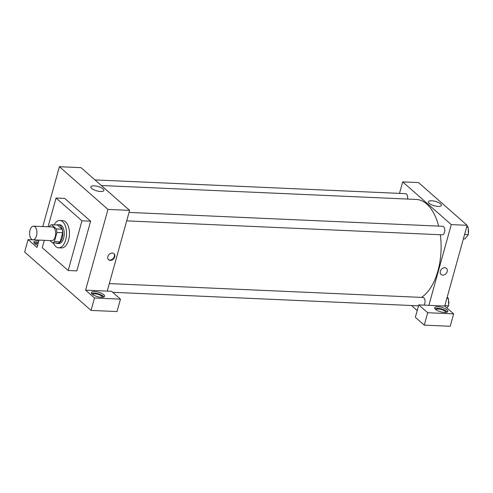 <?xml version="1.0" encoding="UTF-8"?>
<svg xmlns="http://www.w3.org/2000/svg" width="493" height="493" viewBox="0 0 493 493"><rect width="100%" height="100%" fill="white"/><g stroke="black" fill="none" stroke-linecap="round" stroke-linejoin="round"><path stroke-width="0.74" d="M36.507 235.833A6.834 3.661 92.5 0 1 32.963 239.814A6.834 3.661 92.5 0 1 29.611 232.825A6.834 3.661 92.5 0 1 33.567 226.151A6.834 3.661 92.5 0 1 36.507 235.833M33.567 226.151L52.32 226.983A6.834 3.661 92.5 0 1 55.259 236.658A6.834 3.661 92.5 0 1 51.716 240.646L32.963 239.814M51.58 224.74L57.348 224.993L62.1 229.171L56.331 228.918L51.58 224.74A9.182 4.918 92.5 0 0 49.639 226.053L49.417 226.854M49.805 240.559L52.455 242.889A9.182 4.918 92.5 0 0 54.396 241.57L56.923 232.462A9.182 4.918 92.5 0 0 56.331 228.918M54.396 241.57L60.171 241.829A9.182 4.918 92.5 0 1 58.223 243.148L52.455 242.889M60.171 241.829L62.697 232.714L56.923 232.462M62.1 229.171A9.182 4.918 92.5 0 1 62.697 232.714M56.023 243.049A9.404 5.035 -87.5 0 0 57.373 243.462A9.404 5.035 -87.5 0 0 62.814 234.292A9.404 5.035 -87.5 0 0 58.205 224.679A9.404 5.035 -87.5 0 0 56.824 224.968M58.205 224.679L59.647 224.74A9.404 5.035 92.5 0 1 63.683 238.051A9.404 5.035 92.5 0 1 58.815 243.524L57.373 243.462M54.15 224.851A13.675 7.321 92.5 0 1 59.832 220.47A13.675 7.321 92.5 0 1 65.711 239.826A13.675 7.321 92.5 0 1 58.624 247.794A13.675 7.321 92.5 0 1 53.349 242.932M59.832 220.47L62.722 220.599A13.675 7.321 92.5 0 1 68.595 239.955A13.675 7.321 92.5 0 1 61.508 247.924L58.624 247.794M48.067 226.792L56.048 198.026L81.961 220.809L68.182 270.497L42.269 247.714L44.321 240.319M56.048 198.026L64.7 198.408L90.613 221.191L81.961 220.809M90.613 221.191L76.834 270.879L68.182 270.497M28.095 239.61L37 247.443L39.046 240.085L28.095 239.61L24.65 252.034L91.051 310.411L94.496 297.994L85.591 290.161L107.979 209.42L59.394 166.708L42.792 226.564M37.597 245.292A6.834 2.28 -164.5 0 1 34.713 243.622A6.834 2.28 -164.5 0 1 33.894 242.051A6.834 2.28 -164.5 0 1 38.737 241.176M38.312 242.729A6.834 2.28 15.5 0 0 34.103 242.944M35.145 243.967A5.127 1.713 -164.5 0 1 37.622 243.296A5.127 1.713 -164.5 0 1 38.14 243.332M92.209 294.173A6.834 2.28 -164.5 0 1 91.39 292.602A6.834 2.28 -164.5 0 1 98.588 292.226A6.834 2.28 -164.5 0 1 104.565 296.256A6.834 2.28 -164.5 0 1 99.352 297.069A6.834 2.28 -164.5 0 1 92.209 294.173M85.591 290.161L111.554 291.308L120.458 299.14L94.496 297.994M103.924 296.909A6.834 2.28 15.5 0 0 98.156 293.779A6.834 2.28 15.5 0 0 91.599 293.495M92.641 294.518A5.127 1.713 -164.5 0 1 95.118 293.84A5.127 1.713 -164.5 0 1 100.128 295.097A5.127 1.713 -164.5 0 1 102.507 297.254M120.458 299.14L117.014 311.558L91.051 310.411M107.227 291.116L129.616 210.382L81.031 167.663L59.394 166.708M103.092 188.924A6.76 2.255 -164.5 0 1 103.906 190.477A6.76 2.255 -164.5 0 1 96.788 190.846A6.76 2.255 -164.5 0 1 90.872 186.865A6.76 2.255 -164.5 0 1 96.03 186.058A6.76 2.255 -164.5 0 1 103.092 188.924M129.616 210.382L107.979 209.42M110.266 260.409A4.061 3.149 -48.7 0 1 108.608 259.768A4.061 3.149 -48.7 0 1 108.922 254.641A4.061 3.149 -48.7 0 1 113.969 253.673A4.061 3.149 -48.7 0 1 114.302 257.882A4.061 3.149 -48.7 0 1 110.266 260.409M108.417 259.577A4.061 3.149 131.3 0 0 109.859 260.045A4.061 3.149 131.3 0 0 113.809 257.673A4.061 3.149 131.3 0 0 113.76 253.501M101.342 185.522L416.283 199.449A50.422 26.992 92.5 0 1 438.634 226.108M440.304 234.736A50.422 26.992 92.5 0 1 437.944 270.83A50.422 26.992 92.5 0 1 421.466 297.396M126.707 220.87L442.295 234.822A4.271 2.286 -87.5 0 0 444.772 230.656A4.271 2.286 -87.5 0 0 442.677 226.287L129.049 212.415M109.31 283.592L422.939 297.458A4.271 2.286 92.5 0 1 424.775 303.509A4.271 2.286 92.5 0 1 424.029 305.124M94.964 179.914L405.554 193.65A4.271 2.286 92.5 0 1 407.532 199.061M417.214 310.541L411.495 305.506M428.879 305.34L418.779 304.896L427.69 312.728L453.652 313.875L444.741 306.042L428.879 305.34L451.268 224.605L402.682 181.886L399.49 193.379M427.69 312.728L424.245 325.146L450.208 326.292L453.652 313.875M424.245 325.146L415.334 317.313L418.779 304.896M435.929 309.696A5.127 1.713 -164.5 0 1 441.29 309.512A5.127 1.713 -164.5 0 1 445.795 312.433M447.213 312.094A6.834 2.28 15.5 0 0 441.445 308.963A6.834 2.28 15.5 0 0 434.888 308.673M435.498 309.351A6.834 2.28 -164.5 0 1 434.678 307.78A6.834 2.28 -164.5 0 1 441.876 307.41A6.834 2.28 -164.5 0 1 447.854 311.434A6.834 2.28 -164.5 0 1 442.64 312.248A6.834 2.28 -164.5 0 1 435.498 309.351M444.741 306.042L467.136 225.307L418.545 182.589L402.682 181.886M431.702 200.78A6.76 2.255 -164.5 0 1 438.468 202.512A6.76 2.255 -164.5 0 1 441.426 205.402A6.76 2.255 -164.5 0 1 434.302 205.772A6.76 2.255 -164.5 0 1 428.392 201.791A6.76 2.255 -164.5 0 1 431.702 200.78M467.136 225.307L451.268 224.605M441.081 274.472A4.061 3.149 131.3 0 0 442.739 275.106A4.061 3.149 -48.7 0 1 441.081 274.472A4.061 3.149 -48.7 0 1 441.395 269.344A4.061 3.149 -48.7 0 1 446.442 268.371A4.061 3.149 -48.7 0 1 446.769 272.58A4.061 3.149 -48.7 0 1 442.739 275.106A4.061 3.149 131.3 0 0 446.769 272.58A4.061 3.149 131.3 0 0 446.436 268.371M463.383 238.84L464.979 238.908L468.35 234.625L468.214 227.261L466.908 226.121M468.35 234.625L464.597 234.458M468.214 227.261L466.612 227.193M468.245 229.19A4.271 2.286 92.5 0 1 468.325 233.331M446.917 307.952L448.612 305.802L448.476 298.438L447.169 297.291M448.612 305.802L444.859 305.635M448.476 298.438L446.874 298.364M448.507 300.36A4.271 2.286 92.5 0 1 448.587 304.508M418.526 305.82L112.675 292.294"/></g></svg>
